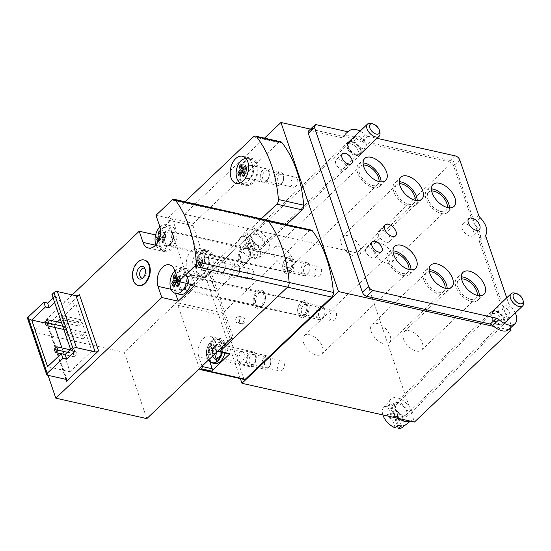 <?xml version="1.0" encoding="UTF-8"?>
<svg xmlns="http://www.w3.org/2000/svg" width="551" height="551" viewBox="0 0 551 551"><rect width="100%" height="100%" fill="white"/><g stroke="black" fill="none" stroke-linecap="round" stroke-linejoin="round"><path stroke-width="0.41" stroke-dasharray="2.75 2.07" d="M246.82 262.71A9.257 5.923 102.7 0 1 238.569 260.141A9.257 5.923 102.7 0 1 242.433 247.289A9.257 5.923 102.7 0 1 250.23 251.373A9.257 5.923 102.7 0 1 247.984 261.36A9.257 5.923 102.7 0 1 246.82 262.71M261.78 306.666A9.257 5.923 102.7 0 1 253.536 304.097A9.257 5.923 102.7 0 1 257.4 291.245A9.257 5.923 102.7 0 1 265.189 295.329A9.257 5.923 102.7 0 1 262.951 305.316A9.257 5.923 102.7 0 1 261.78 306.666M202.003 366.174L198.89 357.034A13.486 8.63 102.7 0 1 200.44 342.398A13.486 8.63 102.7 0 1 209.979 336.151A13.486 8.63 102.7 0 1 215.159 341.586L218.265 350.725M199.462 368.585L177.932 305.344A1.687 1.081 102.7 0 1 178.49 303.022L264.969 220.875A4.215 2.7 102.7 0 1 267.042 220.145A4.215 2.7 -77.3 0 0 264.969 220.875L211.012 272.125L233.576 338.404M286.596 224.532L216.605 291.024A1.687 1.081 102.7 0 1 215.772 291.321A1.687 1.081 102.7 0 1 215.124 290.639L193.022 225.717A1.687 1.081 102.7 0 1 193.58 223.396L278.71 142.523A4.215 2.7 102.7 0 1 280.783 141.793M244.458 379.529A1.687 1.081 102.7 0 1 243.811 378.847L222.17 315.275A1.687 1.081 102.7 0 1 222.721 312.954L309.201 230.807A4.215 2.7 102.7 0 1 311.274 230.077M240.367 378.606L184.399 214.215L264.487 138.136M310.482 129.113L453.473 161.216L510.302 328.148M184.399 214.215L356.91 252.95L453.473 161.216M356.91 252.95L414.469 422.025M508.601 329.746L493.868 326.44M260.1 247.137A8.85 4.918 -133.5 0 1 252.262 241.042A8.85 4.918 -133.5 0 1 251.587 233.617A8.85 4.918 -133.5 0 1 261.243 236.648A8.85 4.918 -133.5 0 1 263.777 246.455A8.85 4.918 -133.5 0 1 260.1 247.137M403.635 416.776A8.85 4.918 -133.5 0 1 395.797 410.688A8.85 4.918 -133.5 0 1 395.122 403.263A8.85 4.918 -133.5 0 1 404.785 406.294A8.85 4.918 -133.5 0 1 407.32 416.095A8.85 4.918 -133.5 0 1 403.635 416.776M363.302 164.997A12.645 7.025 46.5 0 0 360.285 166.188A12.645 7.025 46.5 0 0 359.514 173.228A12.645 7.025 46.5 0 0 368.089 183.635A12.645 7.025 46.5 0 0 377.704 184.523A12.645 7.025 46.5 0 0 379.04 181.568M399.441 183.731A12.645 7.025 46.5 0 0 396.424 184.922A12.645 7.025 46.5 0 0 395.652 191.962A12.645 7.025 46.5 0 0 404.227 202.362A12.645 7.025 46.5 0 0 413.842 203.257A12.645 7.025 46.5 0 0 415.185 200.302M431.667 190.97A12.645 7.025 46.5 0 0 428.65 192.154A12.645 7.025 46.5 0 0 427.879 199.193A12.645 7.025 46.5 0 0 436.454 209.6A12.645 7.025 46.5 0 0 446.069 210.489A12.645 7.025 46.5 0 0 447.412 207.534M393.235 252.916A12.645 7.025 46.5 0 0 390.211 254.107A12.645 7.025 46.5 0 0 389.447 261.146A12.645 7.025 46.5 0 0 398.015 271.553A12.645 7.025 46.5 0 0 407.63 272.442A12.645 7.025 46.5 0 0 408.973 269.487M429.374 271.65A12.645 7.025 46.5 0 0 426.357 272.841A12.645 7.025 46.5 0 0 425.586 279.88A12.645 7.025 46.5 0 0 434.16 290.281A12.645 7.025 46.5 0 0 443.769 291.176A12.645 7.025 46.5 0 0 445.112 288.221M461.6 278.889A12.645 7.025 46.5 0 0 458.584 280.073A12.645 7.025 46.5 0 0 457.812 287.112A12.645 7.025 46.5 0 0 466.387 297.519A12.645 7.025 46.5 0 0 476.002 298.408A12.645 7.025 46.5 0 0 477.338 295.453M356.655 155.41A8.85 4.918 -133.5 0 1 348.817 149.314A8.85 4.918 -133.5 0 1 348.142 141.889A8.85 4.918 -133.5 0 1 357.806 144.92A8.85 4.918 -133.5 0 1 360.333 154.728A8.85 4.918 -133.5 0 1 356.655 155.41M500.198 325.049A8.85 4.918 -133.5 0 1 492.36 318.96A8.85 4.918 -133.5 0 1 491.685 311.535A8.85 4.918 -133.5 0 1 501.348 314.566A8.85 4.918 -133.5 0 1 503.876 324.367A8.85 4.918 -133.5 0 1 500.198 325.049M403.435 338.775A12.645 7.025 46.5 0 0 412.003 349.176A12.645 7.025 46.5 0 0 421.618 350.071A12.645 7.025 46.5 0 0 418.002 336.062A12.645 7.025 46.5 0 0 404.2 331.73A12.645 7.025 46.5 0 0 403.435 338.775M371.209 331.537A12.645 7.025 46.5 0 0 379.777 341.944A12.645 7.025 46.5 0 0 389.392 342.832A12.645 7.025 46.5 0 0 385.776 328.83A12.645 7.025 46.5 0 0 371.973 324.498A12.645 7.025 46.5 0 0 371.209 331.537M303.553 342.736A12.645 7.025 46.5 0 0 312.128 353.143A12.645 7.025 46.5 0 0 321.743 354.031A12.645 7.025 46.5 0 0 318.127 340.029A12.645 7.025 46.5 0 0 304.324 335.697A12.645 7.025 46.5 0 0 303.553 342.736M373.502 250.85A12.645 7.025 46.5 0 0 382.077 261.257A12.645 7.025 46.5 0 0 391.692 262.152A12.645 7.025 46.5 0 0 388.076 248.143A12.645 7.025 46.5 0 0 374.274 243.811A12.645 7.025 46.5 0 0 373.502 250.85M341.276 243.618A12.645 7.025 46.5 0 0 349.851 254.025A12.645 7.025 46.5 0 0 359.466 254.913A12.645 7.025 46.5 0 0 355.85 240.911A12.645 7.025 46.5 0 0 342.047 236.579A12.645 7.025 46.5 0 0 341.276 243.618M273.627 254.817A12.645 7.025 46.5 0 0 282.202 265.224A12.645 7.025 46.5 0 0 291.81 266.112A12.645 7.025 46.5 0 0 288.194 252.11A12.645 7.025 46.5 0 0 274.398 247.778A12.645 7.025 46.5 0 0 273.627 254.817M261.319 218.857L191.328 285.349A1.687 1.081 102.7 0 1 190.494 285.645A1.687 1.081 102.7 0 1 189.847 284.963L167.745 220.042A1.687 1.081 102.7 0 1 168.303 217.721L185.115 201.749M199.207 272.938A13.906 8.906 102.7 0 1 192.361 275.355A13.906 8.906 102.7 0 1 186.72 259.831A13.906 8.906 102.7 0 1 198.456 248.212A13.906 8.906 102.7 0 1 204.607 258.543A13.906 8.906 102.7 0 1 199.207 272.938M252.716 183.125A13.906 8.906 102.7 0 1 245.87 185.535A13.906 8.906 102.7 0 1 240.229 170.018A13.906 8.906 102.7 0 1 251.959 158.392A13.906 8.906 102.7 0 1 258.109 168.723A13.906 8.906 102.7 0 1 252.716 183.125M250.815 177.546A6.956 4.449 102.7 0 1 247.392 178.751A6.956 4.449 102.7 0 1 244.568 170.989A6.956 4.449 102.7 0 1 250.436 165.183A6.956 4.449 102.7 0 1 253.515 170.349A6.956 4.449 102.7 0 1 250.815 177.546M266.608 181.093A6.956 4.449 102.7 0 1 263.185 182.298A6.956 4.449 102.7 0 1 260.368 174.536A6.956 4.449 102.7 0 1 266.236 168.73A6.956 4.449 102.7 0 1 269.308 173.896A6.956 4.449 102.7 0 1 266.608 181.093M266.553 180.921A6.743 4.318 102.7 0 1 260.547 179.047A6.743 4.318 102.7 0 1 263.357 169.687A6.743 4.318 102.7 0 1 269.04 172.663A6.743 4.318 102.7 0 1 267.407 179.936A6.743 4.318 102.7 0 1 266.553 180.921M267.318 179.908A5.145 3.292 102.7 0 1 264.783 180.804A5.145 3.292 102.7 0 1 262.696 175.06A5.145 3.292 102.7 0 1 267.035 170.762A5.145 3.292 102.7 0 1 269.212 173.606A5.145 3.292 102.7 0 1 267.965 179.158A5.145 3.292 102.7 0 1 267.318 179.908M295.818 186.307A5.145 3.292 102.7 0 1 293.284 187.202A5.145 3.292 102.7 0 1 291.011 183.38A5.145 3.292 102.7 0 1 293.008 178.049A5.145 3.292 102.7 0 1 295.536 177.16A5.145 3.292 102.7 0 1 297.815 180.983A5.145 3.292 102.7 0 1 295.818 186.307M208.684 275.066A13.906 8.906 102.7 0 1 201.838 277.484A13.906 8.906 102.7 0 1 196.197 261.959A13.906 8.906 102.7 0 1 207.934 250.34A13.906 8.906 102.7 0 1 214.084 260.671A13.906 8.906 102.7 0 1 208.684 275.066M206.783 269.487A6.956 4.449 102.7 0 1 203.367 270.693A6.956 4.449 102.7 0 1 200.543 262.937A6.956 4.449 102.7 0 1 206.411 257.124A6.956 4.449 102.7 0 1 209.483 262.29A6.956 4.449 102.7 0 1 206.783 269.487M222.583 273.034A6.956 4.449 102.7 0 1 219.16 274.24A6.956 4.449 102.7 0 1 216.343 266.484A6.956 4.449 102.7 0 1 222.211 260.671A6.956 4.449 102.7 0 1 225.283 265.837A6.956 4.449 102.7 0 1 222.583 273.034M222.528 272.869A6.743 4.318 102.7 0 1 216.515 270.996A6.743 4.318 102.7 0 1 219.332 261.629A6.743 4.318 102.7 0 1 225.015 264.604A6.743 4.318 102.7 0 1 223.375 271.884A6.743 4.318 102.7 0 1 222.528 272.869M223.286 271.857A5.145 3.292 102.7 0 1 220.758 272.745A5.145 3.292 102.7 0 1 218.671 267.008A5.145 3.292 102.7 0 1 223.01 262.703A5.145 3.292 102.7 0 1 225.187 265.548A5.145 3.292 102.7 0 1 223.94 271.106A5.145 3.292 102.7 0 1 223.286 271.857M251.793 278.255A5.145 3.292 102.7 0 1 249.259 279.143A5.145 3.292 102.7 0 1 246.979 275.321A5.145 3.292 102.7 0 1 248.976 269.997A5.145 3.292 102.7 0 1 251.511 269.102A5.145 3.292 102.7 0 1 253.791 272.924A5.145 3.292 102.7 0 1 251.793 278.255M209.931 362.028L209.001 359.307A13.486 8.63 102.7 0 1 210.551 344.664A13.486 8.63 102.7 0 1 220.09 338.417A13.486 8.63 102.7 0 1 225.269 343.852L228.493 353.322L218.382 351.056M229.14 354.004A1.687 1.081 102.7 0 1 228.493 353.322M219.208 357.668A7.59 4.856 102.7 0 1 215.475 358.983A7.59 4.856 102.7 0 1 212.397 350.519A7.59 4.856 102.7 0 1 218.795 344.175A7.59 4.856 102.7 0 1 222.149 349.809A7.59 4.856 102.7 0 1 219.208 357.668M253.329 365.327A7.59 4.856 102.7 0 1 249.596 366.642A7.59 4.856 102.7 0 1 246.517 358.178A7.59 4.856 102.7 0 1 252.923 351.841A7.59 4.856 102.7 0 1 256.277 357.475A7.59 4.856 102.7 0 1 253.329 365.327M253.102 364.652A6.743 4.318 102.7 0 1 247.089 362.778A6.743 4.318 102.7 0 1 249.906 353.411A6.743 4.318 102.7 0 1 255.581 356.387A6.743 4.318 102.7 0 1 253.949 363.667A6.743 4.318 102.7 0 1 253.102 364.652M262.586 305.598A7.569 4.842 102.7 0 1 258.901 306.921A7.569 4.842 102.7 0 1 255.795 298.47A7.569 4.842 102.7 0 1 262.221 292.154A7.569 4.842 102.7 0 1 265.375 296.328A7.569 4.842 102.7 0 1 263.543 304.496A7.569 4.842 102.7 0 1 262.586 305.598M304.131 314.483A6.97 4.463 102.7 0 1 300.736 315.702A6.97 4.463 102.7 0 1 297.754 311.838A6.97 4.463 102.7 0 1 299.441 304.317A6.97 4.463 102.7 0 1 303.794 302.1A6.97 4.463 102.7 0 1 306.838 307.3A6.97 4.463 102.7 0 1 304.131 314.483M305.853 316.122A8.658 5.544 102.7 0 1 297.933 312.837A8.658 5.544 102.7 0 1 300.033 303.491A8.658 5.544 102.7 0 1 308.415 303.477A8.658 5.544 102.7 0 1 305.853 316.122M305.33 314.587A6.743 4.318 102.7 0 1 299.324 312.713A6.743 4.318 102.7 0 1 302.141 303.346A6.743 4.318 102.7 0 1 307.816 306.322A6.743 4.318 102.7 0 1 306.184 313.602A6.743 4.318 102.7 0 1 305.33 314.587M247.619 261.642A7.569 4.842 102.7 0 1 243.941 262.965A7.569 4.842 102.7 0 1 240.828 254.507A7.569 4.842 102.7 0 1 247.254 248.191A7.569 4.842 102.7 0 1 250.409 252.372A7.569 4.842 102.7 0 1 248.577 260.533A7.569 4.842 102.7 0 1 247.619 261.642M289.165 270.527A6.97 4.463 102.7 0 1 285.769 271.746A6.97 4.463 102.7 0 1 282.787 267.882A6.97 4.463 102.7 0 1 284.474 260.354A6.97 4.463 102.7 0 1 288.827 258.137A6.97 4.463 102.7 0 1 291.872 263.337A6.97 4.463 102.7 0 1 289.165 270.527M290.887 272.16A8.658 5.544 102.7 0 1 282.966 268.874A8.658 5.544 102.7 0 1 285.067 259.535A8.658 5.544 102.7 0 1 293.449 259.521A8.658 5.544 102.7 0 1 290.887 272.16M290.363 270.624A6.743 4.318 102.7 0 1 284.357 268.75A6.743 4.318 102.7 0 1 287.174 259.39A6.743 4.318 102.7 0 1 292.85 262.366A6.743 4.318 102.7 0 1 291.217 269.646A6.743 4.318 102.7 0 1 290.363 270.624M306.094 313.574A5.145 3.292 102.7 0 1 303.56 314.463A5.145 3.292 102.7 0 1 301.473 308.725A5.145 3.292 102.7 0 1 305.812 304.421A5.145 3.292 102.7 0 1 307.988 307.272A5.145 3.292 102.7 0 1 306.742 312.823A5.145 3.292 102.7 0 1 306.094 313.574M334.595 319.973A5.145 3.292 102.7 0 1 332.06 320.868A5.145 3.292 102.7 0 1 329.787 317.045A5.145 3.292 102.7 0 1 331.785 311.714A5.145 3.292 102.7 0 1 334.312 310.819A5.145 3.292 102.7 0 1 336.592 314.642A5.145 3.292 102.7 0 1 334.595 319.973M291.128 269.611A5.145 3.292 102.7 0 1 288.593 270.507A5.145 3.292 102.7 0 1 286.506 264.762A5.145 3.292 102.7 0 1 290.845 260.465A5.145 3.292 102.7 0 1 293.022 263.309A5.145 3.292 102.7 0 1 291.775 268.86A5.145 3.292 102.7 0 1 291.128 269.611M319.628 276.01A5.145 3.292 102.7 0 1 317.094 276.905A5.145 3.292 102.7 0 1 314.821 273.082A5.145 3.292 102.7 0 1 316.818 267.758A5.145 3.292 102.7 0 1 319.353 266.863A5.145 3.292 102.7 0 1 321.626 270.686A5.145 3.292 102.7 0 1 319.628 276.01M253.859 363.639A5.145 3.292 102.7 0 1 251.325 364.528A5.145 3.292 102.7 0 1 249.238 358.791A5.145 3.292 102.7 0 1 253.584 354.486A5.145 3.292 102.7 0 1 255.754 357.33A5.145 3.292 102.7 0 1 254.507 362.889A5.145 3.292 102.7 0 1 253.859 363.639M282.36 370.038A5.145 3.292 102.7 0 1 279.832 370.933A5.145 3.292 102.7 0 1 277.552 367.111A5.145 3.292 102.7 0 1 279.55 361.78A5.145 3.292 102.7 0 1 282.084 360.884A5.145 3.292 102.7 0 1 284.357 364.707A5.145 3.292 102.7 0 1 282.36 370.038M216.88 361.353L209.483 351.752L207.823 355.113L207.107 353.019L208.767 349.658L214.601 350.966L212.913 349.444L210.386 342.013A12.184 7.797 -77.3 0 1 211.157 341.207A12.184 7.797 -77.3 0 1 211.963 340.518L211.894 340.566C210.489 342.502 209.972 345.029 210.344 348.163L215.042 345.484L216.887 351.566L211.054 350.257L215.758 347.578M212.913 349.444L214.491 347.95L211.894 340.566A12.094 7.742 102.7 0 1 220.042 341.055A12.094 7.742 102.7 0 1 221.998 352.399M218.575 359.955L216.047 352.523L214.47 354.017L215.317 353.067L214.601 350.966L216.178 349.472L210.344 348.163M215.31 356.49L214.47 354.017M216.047 352.523L216.887 351.566L215.042 345.484M211.054 350.257L218.458 359.858M216.178 349.472L214.491 347.95M208.767 349.658C208.395 346.531 208.912 343.996 210.317 342.068L210.386 342.013M214.456 363.508A12.225 7.824 102.7 0 1 209.056 354.424A12.225 7.824 102.7 0 1 213.795 341.772A12.225 7.824 102.7 0 1 219.815 339.65A12.225 7.824 102.7 0 1 224.829 353.033M239.258 352.488A5.482 3.506 102.7 0 1 240.863 351.552A5.482 3.506 102.7 0 1 241.958 351.538A5.482 3.506 102.7 0 1 244.176 357.647A5.482 3.506 102.7 0 1 239.554 362.227A5.482 3.506 102.7 0 1 238.576 361.745A5.482 3.506 102.7 0 1 239.258 352.488M241.517 352.055A6.743 4.318 102.7 0 1 243.487 350.911A6.743 4.318 102.7 0 1 244.837 350.884A6.743 4.318 102.7 0 1 247.571 358.412A6.743 4.318 102.7 0 1 241.882 364.046A6.743 4.318 102.7 0 1 240.677 363.453A6.743 4.318 102.7 0 1 241.517 352.055M264.487 357.213A6.743 4.318 102.7 0 1 267.807 356.042A6.743 4.318 102.7 0 1 270.658 359.775A6.743 4.318 102.7 0 1 269.026 367.049A6.743 4.318 102.7 0 1 264.852 369.204A6.743 4.318 102.7 0 1 261.87 364.197A6.743 4.318 102.7 0 1 264.487 357.213M266.34 358.97A4.938 3.161 102.7 0 1 270.851 360.843A4.938 3.161 102.7 0 1 269.659 366.167A4.938 3.161 102.7 0 1 264.879 366.174A4.938 3.161 102.7 0 1 266.34 358.97M209.483 351.752L215.317 353.067L216.887 351.566M207.823 355.113L215.317 353.067M207.107 353.019L214.601 350.966M202.396 259.707A18.238 1.942 -104.9 0 0 201.68 257.613A21.034 11.165 -18.8 0 0 197.795 260.423A21.034 11.681 -133.5 0 1 197.12 256.415A18.238 15.152 -137.4 0 0 195.543 257.909A21.034 11.681 -133.5 0 0 196.218 261.925A21.034 11.165 -18.8 0 0 193.828 265.072A18.238 15.456 -17.2 0 0 194.537 267.166A21.034 11.165 -18.8 0 1 196.934 264.019A21.034 11.681 -133.5 0 0 199.104 268.365A18.238 2.245 -48.3 0 0 200.674 266.863A21.034 11.681 -133.5 0 1 198.512 262.524A21.034 11.165 -18.8 0 1 202.396 259.707L202.747 263.474L198.512 262.524M197.01 252.771A12.645 8.093 102.7 0 1 203.236 250.581A12.645 8.093 102.7 0 1 208.615 257.813A12.645 8.093 102.7 0 1 206.046 270.417A12.645 8.093 102.7 0 1 197.692 275.252A12.645 8.093 102.7 0 1 192.106 265.864A12.645 8.093 102.7 0 1 197.01 252.771M194.537 267.166L201.17 264.969L202.747 263.474L202.031 261.374L197.795 260.423M199.104 268.365L201.17 264.969L200.454 262.875L202.031 261.374L201.68 257.613M201.432 253.763A12.645 8.093 102.7 0 1 207.658 251.573A12.645 8.093 102.7 0 1 212.782 265.685A12.645 8.093 102.7 0 1 202.121 276.251A12.645 8.093 102.7 0 1 196.528 266.856A12.645 8.093 102.7 0 1 201.432 253.763M203.043 258.502A6.743 4.318 102.7 0 1 206.363 257.331A6.743 4.318 102.7 0 1 209.098 264.859A6.743 4.318 102.7 0 1 203.409 270.493A6.743 4.318 102.7 0 1 200.426 265.479A6.743 4.318 102.7 0 1 203.043 258.502M233.287 265.293A6.743 4.318 102.7 0 1 236.606 264.122A6.743 4.318 102.7 0 1 239.451 267.848A6.743 4.318 102.7 0 1 237.818 275.128A6.743 4.318 102.7 0 1 233.652 277.277A6.743 4.318 102.7 0 1 230.669 272.27A6.743 4.318 102.7 0 1 233.287 265.293M235.132 267.042A4.938 3.161 102.7 0 1 239.651 268.916A4.938 3.161 102.7 0 1 238.452 274.246A4.938 3.161 102.7 0 1 233.672 274.253A4.938 3.161 102.7 0 1 235.132 267.042M193.828 265.072L200.454 262.875L196.218 261.925M201.17 264.969L196.934 264.019M202.031 261.374L197.12 256.415M200.454 262.875L195.543 257.909M200.674 266.863L202.747 263.474M245.994 158.509A12.645 8.093 102.7 0 1 247.261 158.633A12.645 8.093 102.7 0 1 252.647 165.865A12.645 8.093 102.7 0 1 250.071 178.476A12.645 8.093 102.7 0 1 241.724 183.311A12.645 8.093 102.7 0 1 240.525 182.884M238.569 175.225L245.195 173.028L246.772 171.526L246.421 167.759M244.706 174.922L246.772 171.526L242.536 170.576M246.772 171.526L246.056 169.433L244.451 169.067M244.375 174.371L245.195 173.028L244.486 170.927L246.056 169.433L245.932 168.069M245.464 161.822A12.645 8.093 102.7 0 1 251.683 159.632A12.645 8.093 102.7 0 1 256.814 173.737A12.645 8.093 102.7 0 1 246.145 184.303A12.645 8.093 102.7 0 1 240.553 174.915A12.645 8.093 102.7 0 1 245.464 161.822M247.075 166.554A6.743 4.318 102.7 0 1 250.388 165.383A6.743 4.318 102.7 0 1 253.129 172.911A6.743 4.318 102.7 0 1 247.44 178.545A6.743 4.318 102.7 0 1 244.458 173.537A6.743 4.318 102.7 0 1 247.075 166.554M277.311 173.345A6.743 4.318 102.7 0 1 280.631 172.174A6.743 4.318 102.7 0 1 283.483 175.907A6.743 4.318 102.7 0 1 281.843 183.18A6.743 4.318 102.7 0 1 277.676 185.336A6.743 4.318 102.7 0 1 274.694 180.329A6.743 4.318 102.7 0 1 277.311 173.345M279.164 175.101A4.938 3.161 102.7 0 1 283.675 176.974A4.938 3.161 102.7 0 1 282.477 182.298A4.938 3.161 102.7 0 1 277.704 182.305A4.938 3.161 102.7 0 1 279.164 175.101M242.901 171.451L244.486 170.927L242.619 170.507M245.195 173.028L243.446 172.635M246.056 169.433L241.145 164.474M244.486 170.927L243.418 169.853M242.13 168.551L241.731 168.151M382.849 414.924A13.575 7.542 46.5 0 1 383.441 407.885A13.575 7.542 46.5 0 1 387.849 406.294L390.935 415.358L387.456 414.579L388.613 417.961L392.085 418.739L395.136 415.84L390.776 403.036A14.016 7.783 -133.5 0 1 392.312 403.263A14.016 7.783 -133.5 0 1 393.937 403.745L391.01 407.003L394.096 416.067L397.567 416.845L398.717 420.227L395.246 419.449L397.464 425.971M395.17 427.803L392.085 418.739M402.099 427.528A13.575 7.542 46.5 0 0 402.099 417.045A13.575 7.542 46.5 0 0 391.01 407.003M398.345 425.269L395.136 415.84L388.613 417.961M401.5 425.978L398.297 416.549L395.246 419.449M410.371 421.102A14.753 8.196 46.5 0 0 411.018 420.688A14.753 8.196 46.5 0 0 410.474 408.346A14.753 8.196 46.5 0 0 397.188 397.843A14.753 8.196 46.5 0 0 390.728 399.33A14.753 8.196 46.5 0 0 398.979 418.546M387.849 406.294L390.776 403.036M399.275 403.966A7.122 3.953 46.5 0 0 396.314 404.517A7.122 3.953 46.5 0 0 398.352 412.403A7.122 3.953 46.5 0 0 406.128 414.841A7.122 3.953 46.5 0 0 405.584 408.87A7.122 3.953 46.5 0 0 399.275 403.966M494.474 313.533A7.122 3.953 46.5 0 0 491.513 314.084A7.122 3.953 46.5 0 0 490.783 315.53A7.122 3.953 46.5 0 0 493.551 321.97A7.122 3.953 46.5 0 0 499.84 325.062A7.122 3.953 46.5 0 0 501.32 324.408A7.122 3.953 46.5 0 0 500.776 318.437A7.122 3.953 46.5 0 0 494.474 313.533M495.48 311.184A8.43 4.683 46.5 0 0 491.974 311.838A8.43 4.683 46.5 0 0 491.113 313.553A8.43 4.683 46.5 0 0 494.385 321.171A8.43 4.683 46.5 0 0 501.83 324.835A8.43 4.683 46.5 0 0 503.586 324.064A8.43 4.683 46.5 0 0 502.946 316.99A8.43 4.683 46.5 0 0 495.48 311.184M523.45 302.217A8.43 4.683 46.5 0 0 514.806 293.118M390.935 415.358L393.986 412.458L387.456 414.579M398.717 420.227L398.297 416.549L397.14 413.167L394.096 416.067M397.567 416.845L397.14 413.167L393.937 403.745M254.789 258.874L257.964 256.332A14.016 7.783 -133.5 0 1 254.803 255.623L251.628 258.164A13.575 7.542 46.5 0 1 240.904 248.77A13.575 7.542 46.5 0 1 239.899 238.239A13.575 7.542 46.5 0 1 244.307 236.648L247.392 245.718L243.921 244.933L245.071 248.315L248.542 249.1L251.593 246.201L247.234 233.397A14.016 7.783 -133.5 0 1 248.77 233.624A14.016 7.783 -133.5 0 1 250.395 234.106L247.468 237.357L250.553 246.428L254.025 247.206L255.175 250.588L251.704 249.81L254.789 258.874A13.575 7.542 46.5 0 0 258.564 257.889A13.575 7.542 46.5 0 0 258.557 247.406A13.575 7.542 46.5 0 0 247.468 237.357M251.628 258.164L248.542 249.1M254.803 255.623L251.593 246.201L245.071 248.315M257.964 256.332L254.755 246.91L251.704 249.81M253.653 228.204A14.753 8.196 46.5 0 0 247.192 229.691A14.753 8.196 46.5 0 0 251.738 245.677A14.753 8.196 46.5 0 0 267.476 251.042A14.753 8.196 46.5 0 0 266.932 238.707A14.753 8.196 46.5 0 0 253.653 228.204M244.307 236.648L247.234 233.397M255.733 234.32A7.122 3.953 46.5 0 0 252.771 234.871A7.122 3.953 46.5 0 0 254.81 242.764A7.122 3.953 46.5 0 0 262.586 245.202A7.122 3.953 46.5 0 0 262.042 239.224A7.122 3.953 46.5 0 0 255.733 234.32M350.932 143.887A7.122 3.953 46.5 0 0 347.97 144.438A7.122 3.953 46.5 0 0 347.24 145.891A7.122 3.953 46.5 0 0 350.009 152.331A7.122 3.953 46.5 0 0 356.297 155.416A7.122 3.953 46.5 0 0 357.785 154.769A7.122 3.953 46.5 0 0 357.241 148.791A7.122 3.953 46.5 0 0 350.932 143.887M351.937 141.545A8.43 4.683 46.5 0 0 348.432 142.199A8.43 4.683 46.5 0 0 347.571 143.914A8.43 4.683 46.5 0 0 350.842 151.532A8.43 4.683 46.5 0 0 358.288 155.189A8.43 4.683 46.5 0 0 360.044 154.418A8.43 4.683 46.5 0 0 359.404 147.344A8.43 4.683 46.5 0 0 351.937 141.545M379.908 132.577A8.43 4.683 46.5 0 0 371.271 123.479M247.392 245.718L250.443 242.819L243.921 244.933M255.175 250.588L254.755 246.91L253.605 243.528L250.553 246.428M254.025 247.206L253.605 243.528L250.395 234.106M348.824 131.4L342.832 137.096A4.215 2.342 -133.5 0 1 342.736 137.199A4.215 2.342 -133.5 0 1 340.986 137.523L310.289 130.635A4.215 2.342 -133.5 0 0 308.539 130.959M515.275 312.961A16.013 8.899 -133.5 0 0 510.095 305.585L503.889 311.473A16.013 8.899 -133.5 0 1 508.814 329.56M510.095 305.585A4.215 2.342 -133.5 0 1 508.539 303.167L502.34 309.056A4.215 2.342 -133.5 0 0 503.889 311.473M485.92 236.723L479.721 242.612L502.34 309.056M506.72 297.829L508.539 303.167M479.721 242.612A4.215 2.342 -133.5 0 1 479.749 240.553A16.013 8.899 -133.5 0 0 473.963 223.554A4.215 2.342 -133.5 0 1 472.414 221.137L453.618 165.934A4.215 2.342 -133.5 0 0 449.306 161.842L361.738 142.186A4.215 2.342 -133.5 0 1 359.266 140.78A16.013 8.899 -133.5 0 0 343.211 136.696A16.013 8.899 -133.5 0 0 342.832 137.096M360.12 131.097A16.013 8.899 -133.5 0 1 365.465 134.892A4.215 2.342 -133.5 0 0 367.944 136.297L376.987 138.329M342.681 170.073A6.743 3.747 -133.5 0 1 336.709 165.431A6.743 3.747 -133.5 0 1 336.193 159.769A6.743 3.747 -133.5 0 1 343.555 162.084A6.743 3.747 -133.5 0 1 345.484 169.55A6.743 3.747 -133.5 0 1 342.681 170.073M449.464 207.858A15.173 8.43 -133.5 0 1 447.811 212.321A15.173 8.43 -133.5 0 1 441.503 213.499A15.173 8.43 -133.5 0 1 428.065 203.05A15.173 8.43 -133.5 0 1 426.908 190.322A15.173 8.43 -133.5 0 1 431.454 188.897M386.244 242.316A7.59 4.215 -133.5 0 1 379.522 237.088A7.59 4.215 -133.5 0 1 378.943 230.724A7.59 4.215 -133.5 0 1 387.222 233.321A7.59 4.215 -133.5 0 1 389.399 241.724A7.59 4.215 -133.5 0 1 386.244 242.316M372.614 257.992A6.743 3.747 -133.5 0 1 366.642 253.35A6.743 3.747 -133.5 0 1 366.126 247.688A6.743 3.747 -133.5 0 1 373.488 250.002A6.743 3.747 -133.5 0 1 375.417 257.469A6.743 3.747 -133.5 0 1 372.614 257.992M479.398 295.777A15.173 8.43 -133.5 0 1 477.738 300.24A15.173 8.43 -133.5 0 1 471.436 301.418A15.173 8.43 -133.5 0 1 457.998 290.969A15.173 8.43 -133.5 0 1 456.841 278.241A15.173 8.43 -133.5 0 1 461.387 276.816M506.052 318.147A7.59 4.215 -133.5 0 1 499.337 312.927A7.59 4.215 -133.5 0 1 498.758 306.556A7.59 4.215 -133.5 0 1 507.037 309.159A7.59 4.215 -133.5 0 1 509.207 317.562A7.59 4.215 -133.5 0 1 506.052 318.147M499.853 324.036A7.59 4.215 -133.5 0 1 493.131 318.815A7.59 4.215 -133.5 0 1 492.553 312.451A7.59 4.215 -133.5 0 1 500.838 315.048A7.59 4.215 -133.5 0 1 503.008 323.451A7.59 4.215 -133.5 0 1 499.853 324.036M447.171 288.545A15.173 8.43 -133.5 0 1 445.511 293.008A15.173 8.43 -133.5 0 1 439.209 294.179A15.173 8.43 -133.5 0 1 425.771 283.737A15.173 8.43 -133.5 0 1 424.614 271.002A15.173 8.43 -133.5 0 1 429.16 269.584M411.025 269.811A15.173 8.43 -133.5 0 1 409.372 274.274A15.173 8.43 -133.5 0 1 403.063 275.445A15.173 8.43 -133.5 0 1 389.626 265.003A15.173 8.43 -133.5 0 1 388.469 252.275A15.173 8.43 -133.5 0 1 393.015 250.85M469.92 236.117A7.59 4.215 -133.5 0 1 463.205 230.897A7.59 4.215 -133.5 0 1 462.626 224.532A7.59 4.215 -133.5 0 1 470.905 227.129A7.59 4.215 -133.5 0 1 473.075 235.532A7.59 4.215 -133.5 0 1 469.92 236.117M417.238 200.619A15.173 8.43 -133.5 0 1 415.585 205.089A15.173 8.43 -133.5 0 1 409.276 206.26A15.173 8.43 -133.5 0 1 395.838 195.819A15.173 8.43 -133.5 0 1 394.681 183.084A15.173 8.43 -133.5 0 1 399.227 181.665M381.099 181.892A15.173 8.43 -133.5 0 1 379.439 186.355A15.173 8.43 -133.5 0 1 373.137 187.526A15.173 8.43 -133.5 0 1 359.7 177.085A15.173 8.43 -133.5 0 1 358.543 164.356A15.173 8.43 -133.5 0 1 363.088 162.931M362.51 148.501A7.59 4.215 -133.5 0 1 355.794 143.281A7.59 4.215 -133.5 0 1 355.216 136.917A7.59 4.215 -133.5 0 1 363.495 139.513A7.59 4.215 -133.5 0 1 365.664 147.916A7.59 4.215 -133.5 0 1 362.51 148.501M356.311 154.397A7.59 4.215 -133.5 0 1 349.596 149.169A7.59 4.215 -133.5 0 1 349.017 142.805A7.59 4.215 -133.5 0 1 357.296 145.402A7.59 4.215 -133.5 0 1 359.466 153.805A7.59 4.215 -133.5 0 1 356.311 154.397M83.015 338.775L86.569 335.394L66.664 330.931L67.532 335.297L83.015 338.775L82.092 336.069L85.646 332.694L82.195 322.549L62.291 318.079L63.158 322.452L78.635 325.923L77.719 323.223L81.272 319.842L75.976 304.29L60.321 319.16M63.158 322.452L62.235 319.745L77.719 323.223M62.291 318.079L61.368 315.372L62.235 319.745M78.635 325.923L82.195 322.549M57.4 321.936L54.122 325.049L54.962 327.494M61.919 347.936L70.011 371.711L91.865 350.953L86.569 335.394M65.156 329.787L67.697 327.37L66.547 323.988L64.006 326.406L65.156 329.787L63.84 329.491M74.364 356.834L76.906 354.424L75.756 351.042L73.214 353.453L74.364 356.834L61.078 353.852M54.694 302.616L57.338 300.102L55.727 295.37L53.082 297.884M72.209 294.888L33.253 331.895L124.251 352.33L209.118 271.705L211.012 272.125M155.988 215.303L172.415 218.995L155.609 234.919M146.814 418.602L124.251 352.33M33.253 331.895L48.04 375.327M238.831 322.225A3.375 2.156 -77.3 0 0 240.14 318.733A3.375 2.156 -77.3 0 0 238.652 316.233A3.375 2.156 -77.3 0 0 236.992 316.818A3.375 2.156 -77.3 0 0 235.683 320.31A3.375 2.156 -77.3 0 0 237.171 322.81A3.375 2.156 -77.3 0 0 238.831 322.225M248.866 250.939A7.59 4.856 -77.3 0 0 245.953 247.881A7.59 4.856 -77.3 0 0 239.554 254.218A7.59 4.856 -77.3 0 0 242.626 262.689A7.59 4.856 -77.3 0 0 247.991 259.17A7.59 4.856 -77.3 0 0 248.866 250.939M263.833 294.902A7.59 4.856 -77.3 0 0 260.919 291.844A7.59 4.856 -77.3 0 0 254.514 298.181A7.59 4.856 -77.3 0 0 257.592 306.645A7.59 4.856 -77.3 0 0 262.958 303.133A7.59 4.856 -77.3 0 0 263.833 294.902M144.465 260.072A13.066 8.361 -77.3 0 0 138.032 262.338A13.066 8.361 -77.3 0 0 132.963 275.865A13.066 8.361 -77.3 0 0 138.742 285.57M65.879 379.336L47.434 325.138L79.447 294.723M194.978 285.273L191.183 274.109A13.906 8.906 -77.3 0 0 185.839 268.509A13.906 8.906 -77.3 0 0 176.003 274.949A13.906 8.906 -77.3 0 0 174.412 290.046L175.555 293.414M184.867 288.166A7.59 4.856 -77.3 0 0 187.368 277.732A7.59 4.856 -77.3 0 0 184.454 274.673A7.59 4.856 -77.3 0 0 178.056 281.01A7.59 4.856 -77.3 0 0 181.134 289.482A7.59 4.856 -77.3 0 0 184.867 288.166M169.901 244.203A7.59 4.856 -77.3 0 0 172.401 233.776A7.59 4.856 -77.3 0 0 169.494 230.717A7.59 4.856 -77.3 0 0 163.089 237.054A7.59 4.856 -77.3 0 0 166.168 245.519A7.59 4.856 -77.3 0 0 169.901 244.203M155.644 234.926L159.446 246.083A13.906 8.906 -77.3 0 0 164.783 251.69A13.906 8.906 -77.3 0 0 174.619 245.243A13.906 8.906 -77.3 0 0 176.217 230.153L172.415 218.995M231.682 337.977L209.118 271.705M47.434 325.138A2.528 1.343 161.2 0 0 47.93 323.898A2.528 1.343 161.2 0 0 47.062 323.265L28.418 319.084A2.528 1.343 161.2 0 1 27.55 318.45M74.833 351.504L73.221 346.765L70.576 349.279M51.932 294.516L55.727 295.37M75.976 304.29L57.338 300.102M81.272 319.842L61.368 315.372M85.646 332.694L65.741 328.224L66.609 332.597L82.092 336.069M66.664 330.931L65.741 328.224M91.865 350.953L73.221 346.765M54.122 325.049L45.361 323.079M70.011 371.711L47.579 366.677M45.044 322.149L64.006 326.406M62.738 326.261L67.697 327.37M61.588 322.879L66.547 323.988M54.253 349.196L73.214 353.453M67.408 352.289L76.906 354.424M70.067 349.768L75.756 351.042M67.532 335.297L66.609 332.597M144.858 268.537A5.055 3.237 102.7 0 1 145.485 269.15A5.055 3.237 102.7 0 1 146.153 273.847A5.055 3.237 102.7 0 1 143.542 277.8A5.055 3.237 102.7 0 1 142.709 278.09M174.922 270.934A12.645 8.093 102.7 0 1 176.485 269.714A12.645 8.093 102.7 0 1 181.141 268.743A12.645 8.093 102.7 0 1 186.169 283.29M177.849 279.529A21.034 11.165 161.2 0 1 180.301 277.876A18.238 1.942 -104.9 0 0 179.585 275.775A21.034 11.165 161.2 0 0 177.14 277.435M178.586 285.032L180.652 281.637L179.943 279.543L175.025 274.584M179.585 275.775L179.943 279.543L177.684 279.033M179.943 279.543L178.366 281.038L176.499 280.617M180.301 277.876L180.652 281.637L179.075 283.138L178.366 281.038L177.298 279.963M176.01 278.661L175.611 278.262M180.025 294.413A12.645 8.093 102.7 0 1 175.17 289.316A12.645 8.093 102.7 0 1 176.623 275.596A12.645 8.093 102.7 0 1 185.563 269.742A12.645 8.093 102.7 0 1 190.591 284.282M316.391 316.846A6.743 4.318 102.7 0 1 317.169 309.531A6.743 4.318 102.7 0 1 321.936 306.404A6.743 4.318 102.7 0 1 324.787 310.137A6.743 4.318 102.7 0 1 323.148 317.41A6.743 4.318 102.7 0 1 318.981 319.566A6.743 4.318 102.7 0 1 316.391 316.846M318.836 316.116A4.938 3.161 102.7 0 1 320.737 309.097A4.938 3.161 102.7 0 1 324.98 311.205A4.938 3.161 102.7 0 1 323.781 316.529A4.938 3.161 102.7 0 1 318.836 316.116M178.255 284.481L179.075 283.138L177.332 282.746M180.652 281.637L176.416 280.686M178.366 281.038L176.781 281.561M179.075 283.138L172.449 285.335M159.948 226.984A12.645 8.093 102.7 0 1 161.519 225.752A12.645 8.093 102.7 0 1 166.175 224.787A12.645 8.093 102.7 0 1 171.306 238.9A12.645 8.093 102.7 0 1 160.637 249.465A12.645 8.093 102.7 0 1 155.947 244.816M163.619 241.069L165.686 237.681L164.115 239.175L159.88 238.225A21.034 11.681 -133.5 0 0 162.042 242.571A18.238 2.245 -48.3 0 0 163.619 241.069A21.034 11.681 -133.5 0 1 161.45 236.73A21.034 11.165 161.2 0 1 165.334 233.913A18.238 1.942 -104.9 0 0 164.625 231.819A21.034 11.165 161.2 0 0 160.74 234.63A21.034 11.681 -133.5 0 1 160.506 233.755M159.88 238.225A21.034 11.165 161.2 0 0 159.425 238.721M165.334 233.913L165.686 237.681L164.976 235.58L160.059 230.621M164.625 231.819L164.976 235.58L160.74 234.63M164.976 235.58L163.399 237.082L160.093 236.338M162.042 242.571L164.115 239.175L163.399 237.082L160.472 234.12M160.203 245.36A12.645 8.093 102.7 0 1 161.657 231.64A12.645 8.093 102.7 0 1 170.596 225.779A12.645 8.093 102.7 0 1 175.728 239.892A12.645 8.093 102.7 0 1 165.059 250.457A12.645 8.093 102.7 0 1 160.203 245.36M301.425 272.89A6.743 4.318 102.7 0 1 302.203 265.568A6.743 4.318 102.7 0 1 306.969 262.448A6.743 4.318 102.7 0 1 309.82 266.174A6.743 4.318 102.7 0 1 308.188 273.454A6.743 4.318 102.7 0 1 304.014 275.603A6.743 4.318 102.7 0 1 301.425 272.89M303.876 272.16A4.938 3.161 102.7 0 1 305.771 265.134A4.938 3.161 102.7 0 1 310.013 267.242A4.938 3.161 102.7 0 1 308.822 272.573A4.938 3.161 102.7 0 1 303.876 272.16M165.686 237.681L161.45 236.73M163.399 237.082L159.542 238.356M164.115 239.175L157.483 241.372M178.49 303.022L222.721 312.954M172.077 200.02L309.201 230.807M199.572 368.915L243.811 378.847M177.932 305.344L222.17 315.275M168.303 217.721L193.58 223.396M253.432 136.848L278.71 142.523M191.328 285.349L216.605 291.024M189.847 284.963L215.124 290.639M167.745 220.042L193.022 225.717M209.001 359.307L198.89 357.034M225.269 343.852L215.159 341.586M208.25 360.237A12.094 7.742 102.7 0 1 206.515 355.326L206.515 355.326A12.094 7.742 102.7 0 1 209.132 343.652L209.132 343.652A12.094 7.742 102.7 0 1 210.317 342.068L209.132 343.652C205.44 350.705 206.494 351.896 206.515 355.326L208.244 360.251M209.311 361.47A12.225 7.824 102.7 0 1 211.274 341.207A12.225 7.824 102.7 0 1 217.294 339.085A12.225 7.824 102.7 0 1 222.308 352.468M215.179 345.828A7.163 4.587 102.7 0 1 221.853 350.897A7.163 4.587 102.7 0 1 214.373 358.005A7.163 4.587 102.7 0 1 215.179 345.828M216.901 347.467A5.482 3.506 102.7 0 1 219.601 346.517A5.482 3.506 102.7 0 1 221.819 352.633A5.482 3.506 102.7 0 1 217.197 357.206A5.482 3.506 102.7 0 1 214.773 353.143A5.482 3.506 102.7 0 1 216.901 347.467M347.185 131.634L340.986 137.523M316.488 124.74L310.289 130.635M485.948 234.664L479.749 240.553M480.162 217.666L473.963 223.554M478.612 215.248L472.414 221.137M459.816 160.045L453.618 165.934M455.505 155.954L449.306 161.842M367.944 136.297L361.738 142.186M365.465 134.892L359.266 140.78M171.134 289.309L174.412 290.046M174.75 270.424L191.183 274.109M155.575 245.216L159.446 246.083M159.783 226.461L176.217 230.153M66.168 379.398L47.062 323.265M47.531 375.217L28.418 319.084M240.78 317.665A3.375 2.156 102.7 0 1 242.44 317.08A3.375 2.156 102.7 0 1 243.935 319.587A3.375 2.156 102.7 0 1 242.626 323.079A3.375 2.156 102.7 0 1 240.966 323.664A3.375 2.156 102.7 0 1 239.471 321.157A3.375 2.156 102.7 0 1 240.78 317.665M177.711 286.906A8.43 5.393 102.7 0 1 183.345 273.806A8.43 5.393 102.7 0 1 187.333 285.521A8.43 5.393 102.7 0 1 177.711 286.906M179.991 286.224A6.743 4.318 102.7 0 1 180.769 278.902A6.743 4.318 102.7 0 1 185.535 275.782A6.743 4.318 102.7 0 1 188.27 283.304A6.743 4.318 102.7 0 1 182.581 288.938A6.743 4.318 102.7 0 1 179.991 286.224M162.745 242.943A8.43 5.393 102.7 0 1 168.379 229.85A8.43 5.393 102.7 0 1 172.367 241.558A8.43 5.393 102.7 0 1 162.745 242.943M165.031 242.261A6.743 4.318 102.7 0 1 165.803 234.946A6.743 4.318 102.7 0 1 170.569 231.819A6.743 4.318 102.7 0 1 173.303 239.348A6.743 4.318 102.7 0 1 167.614 244.981A6.743 4.318 102.7 0 1 165.031 242.261M407.32 416.095L503.876 324.367M395.122 403.263L491.685 311.535M263.777 246.455L360.333 154.728M251.587 233.617L348.142 141.889M421.618 350.071L476.002 298.408M404.2 331.73L458.584 280.073M389.392 342.832L443.769 291.176M371.973 324.498L426.357 272.841M321.743 354.031L407.63 272.442M304.324 335.697L390.211 254.107M391.692 262.152L446.069 210.489M374.274 243.811L428.65 192.154M359.466 254.913L413.842 203.257M342.047 236.579L396.424 184.922M291.81 266.112L377.704 184.523M274.398 247.778L360.285 166.188M190.494 285.645L215.772 291.321M236.386 183.407L245.87 185.535M242.481 156.264L251.959 158.392M247.392 178.751L263.185 182.298M250.436 165.183L266.236 168.73M269.212 173.606L269.04 172.663M267.965 179.158L267.407 179.936M264.783 180.804L293.284 187.202M267.035 170.762L295.536 177.16M192.361 275.355L201.838 277.484M198.456 248.212L207.934 250.34M203.367 270.693L219.16 274.24M206.411 257.124L222.211 260.671M225.187 265.548L225.015 264.604M223.94 271.106L223.375 271.884M220.758 272.745L249.259 279.143M223.01 262.703L251.511 269.102M220.09 338.417L209.979 336.151M252.923 351.841L218.795 344.175M249.596 366.642L215.475 358.983M265.375 296.328L265.189 295.329M263.543 304.496L262.951 305.316M303.794 302.1L262.221 292.154M300.736 315.702L258.901 306.921M297.754 311.838L297.933 312.837M299.441 304.317L300.033 303.491M250.409 252.372L250.23 251.373M248.577 260.533L247.984 261.36M288.827 258.137L247.254 248.191M285.769 271.746L243.941 262.965M282.787 267.882L282.966 268.874M284.474 260.354L285.067 259.535M307.988 307.272L307.816 306.322M306.742 312.823L306.184 313.602M303.56 314.463L332.06 320.868M305.812 304.421L334.312 310.819M293.022 263.309L292.85 262.366M291.775 268.86L291.217 269.646M288.593 270.507L317.094 276.905M290.845 260.465L319.353 266.863M255.754 357.33L255.581 356.387M254.507 362.889L253.949 363.667M251.325 364.528L279.832 370.933M253.584 354.486L282.084 360.884M211.921 340.539C214.119 339.092 215.909 338.603 217.294 339.085L219.815 339.65M241.958 351.538L219.601 346.517C219.877 347.185 221.702 345.677 221.22 352.53C219.339 356.669 217.996 358.233 217.197 357.206L239.554 362.227M238.576 361.745L240.677 363.453M240.863 351.552L243.487 350.911M241.882 364.046L264.852 369.204M244.837 350.884L267.807 356.042M270.851 360.843L270.658 359.775M269.659 366.167L269.026 367.049M197.692 275.252L202.121 276.251M203.236 250.581L207.658 251.573M203.409 270.493L233.652 277.277M206.363 257.331L236.606 264.122M239.651 268.916L239.451 267.848M238.452 274.246L237.818 275.128M241.724 183.311L246.145 184.303M247.261 158.633L251.683 159.632M247.44 178.545L277.676 185.336M250.388 165.383L280.631 172.174M283.675 176.974L283.483 175.907M282.477 182.298L281.843 183.18M410.447 421.122L411.018 420.688M383.441 407.885L390.728 399.33M406.128 414.841L501.32 324.408M396.314 404.517L491.513 314.084M499.84 325.062L501.83 324.835M490.783 315.53L491.113 313.553M503.586 324.064L504.303 323.382M258.564 257.889L267.476 251.042M239.899 238.239L247.192 229.691M262.586 245.202L357.785 154.769M252.771 234.871L347.97 144.438M356.297 155.416L358.288 155.189M347.24 145.891L347.571 143.914M348.935 131.31L342.736 137.199M342.398 153.881L336.193 159.769M351.683 163.661L345.484 169.55M433.107 184.433L426.908 190.322M454.01 206.432L447.811 212.321M385.142 224.836L378.943 230.724M395.597 235.835L389.399 241.724M372.324 241.799L366.126 247.688M381.616 251.58L375.417 257.469M463.04 272.352L456.841 278.241M483.943 294.351L477.738 300.24M348.68 131.496L343.211 136.696M498.758 306.556L492.553 312.451M509.207 317.562L503.008 323.451M430.813 265.114L424.614 271.002M451.717 287.119L445.511 293.008M394.674 246.38L388.469 252.275M415.571 268.385L409.372 274.274M468.825 218.637L462.626 224.532M479.274 229.643L473.075 235.532M400.88 177.195L394.681 183.084M421.784 199.2L415.585 205.089M364.741 158.461L358.543 164.356M385.645 180.466L379.439 186.355M355.216 136.917L349.017 142.805M365.664 147.916L359.466 153.805M169.412 264.817L185.839 268.509M148.357 247.998L164.783 251.69M166.168 245.519L242.626 262.689M169.494 230.717L245.953 247.881M181.134 289.482L257.592 306.645M184.454 274.673L260.919 291.844M67.036 380.032L47.93 323.898M237.171 322.81L240.966 323.664A3.375 3.375 0 0 0 244.954 319.477A3.375 3.375 0 0 0 242.44 317.08L238.652 316.233M145.485 269.15L144.307 267.572M143.542 277.8L141.807 278.723M181.141 268.743L185.563 269.742M321.936 306.404L185.535 275.782L187.567 278.138C188.387 281.706 187.677 284.881 185.446 287.656C184.151 288.855 183.194 289.289 182.581 288.938L318.981 319.566M324.98 311.205L324.787 310.137M323.781 316.529L323.148 317.41M160.637 249.465L165.059 250.457M166.175 224.787L170.596 225.779M306.969 262.448L170.569 231.819L172.601 234.182C173.42 237.743 172.718 240.918 170.479 243.694C169.185 244.899 168.227 245.326 167.614 244.981L304.014 275.603M310.013 267.242L309.82 266.174M308.822 272.573L308.188 273.454"/><path stroke-width="0.83" d="M218.265 350.725L218.382 351.056A1.687 1.081 102.7 0 0 219.029 351.731A1.687 1.081 102.7 0 0 219.856 351.442L287.532 287.154A4.215 2.7 -77.3 0 0 289.151 282.498A4.215 2.7 102.7 0 1 287.532 287.154L331.764 297.085L245.285 379.233A1.687 1.081 102.7 0 1 244.458 379.529L200.22 369.597A1.687 1.081 102.7 0 1 199.572 368.915L199.462 368.585M48.04 375.327L55.816 398.173L161.78 297.512L178.207 301.204L194.978 285.273L178.552 281.582L194.641 266.298A4.215 2.7 -77.3 0 0 196.259 261.642A126.448 80.942 -77.3 0 0 175.301 200.075L268.192 220.93A126.448 80.942 102.7 0 1 289.151 282.498A126.448 80.942 -77.3 0 0 268.192 220.93A4.215 2.7 -77.3 0 0 267.042 220.145A4.215 2.7 102.7 0 1 268.192 220.93L312.424 230.862A126.448 80.942 102.7 0 1 333.383 292.429A4.215 2.7 102.7 0 1 331.764 297.085M209.931 362.028L212.225 368.771L202.114 366.505A1.687 1.081 102.7 0 1 201.563 368.819L201.053 369.301A1.687 1.081 102.7 0 1 200.22 369.597M185.115 201.749L253.432 136.848A4.215 2.7 102.7 0 1 255.506 136.118L280.783 141.793A4.215 2.7 102.7 0 1 281.905 142.544A126.448 80.942 102.7 0 1 303.684 205.186A4.215 2.7 102.7 0 1 302.065 209.841L286.596 224.532M175.301 200.075A4.215 2.7 -77.3 0 0 174.15 199.29L311.274 230.077A4.215 2.7 102.7 0 1 312.424 230.862M510.302 328.148L511.032 330.29L414.469 422.025L241.958 383.289L338.521 291.562L280.962 122.487L310.482 129.113M264.487 138.136L280.962 122.487M241.958 383.289L240.367 378.606M511.032 330.29L508.601 329.746M493.868 326.44L338.521 291.562M379.04 181.568A12.645 7.025 46.5 0 0 374.081 170.521A12.645 7.025 46.5 0 0 363.302 164.997M415.185 200.302A12.645 7.025 46.5 0 0 410.226 189.248A12.645 7.025 46.5 0 0 399.441 183.731M447.412 207.534A12.645 7.025 46.5 0 0 442.453 196.487A12.645 7.025 46.5 0 0 431.667 190.97M408.973 269.487A12.645 7.025 46.5 0 0 404.014 258.44A12.645 7.025 46.5 0 0 393.235 252.916M445.112 288.221A12.645 7.025 46.5 0 0 440.153 277.167A12.645 7.025 46.5 0 0 429.374 271.65M477.338 295.453A12.645 7.025 46.5 0 0 472.379 284.406A12.645 7.025 46.5 0 0 461.6 278.889M212.225 368.771A1.687 1.081 102.7 0 1 211.674 371.092L229.967 353.708A1.687 1.081 102.7 0 1 229.14 354.004L219.029 351.731M255.506 136.118A4.215 2.7 102.7 0 1 256.628 136.868A126.448 80.942 102.7 0 1 278.407 199.51A4.215 2.7 102.7 0 1 276.788 204.166L261.319 218.857M243.232 180.997A13.906 8.906 102.7 0 1 236.386 183.407A13.906 8.906 102.7 0 1 230.752 167.89A13.906 8.906 102.7 0 1 242.481 156.264A13.906 8.906 102.7 0 1 248.632 166.595A13.906 8.906 102.7 0 1 243.232 180.997M221.998 352.399A12.094 7.742 102.7 0 1 218.458 359.858L218.575 359.955A12.184 7.797 -77.3 0 1 217.004 361.449L215.31 356.49M217.004 361.449L216.88 361.353A12.094 7.742 102.7 0 1 208.25 360.237L211.935 362.937A12.225 7.824 102.7 0 1 209.311 361.47M224.829 353.033A12.225 7.824 102.7 0 1 214.456 363.508L211.935 362.937A12.225 7.824 102.7 0 0 222.308 352.468M246.421 167.759A18.238 1.942 -104.9 0 0 245.705 165.665A21.034 11.165 -18.8 0 0 241.82 168.482A21.034 11.681 -133.5 0 1 241.145 164.474A18.238 15.152 -137.4 0 0 239.568 165.968A21.034 11.681 -133.5 0 0 240.25 169.977A21.034 11.165 -18.8 0 0 237.853 173.124A18.238 15.456 -17.2 0 0 238.569 175.225A21.034 11.165 -18.8 0 1 240.959 172.07A21.034 11.681 -133.5 0 0 243.129 176.416A18.238 2.245 -48.3 0 0 244.706 174.922A21.034 11.681 -133.5 0 1 242.536 170.576A21.034 11.165 -18.8 0 1 246.421 167.759M240.525 182.884A12.645 8.093 102.7 0 1 236.124 172.959A12.645 8.093 102.7 0 1 241.035 160.83A12.645 8.093 102.7 0 1 245.994 158.509M244.451 169.067L241.82 168.482M245.932 168.069L245.705 165.665M237.853 173.124L240.932 172.105M241.001 172.084L242.901 171.451M243.446 172.635L240.959 172.07M242.619 170.507L240.25 169.977M243.418 169.853L242.13 168.551M241.731 168.151L239.568 165.968M243.129 176.416L244.375 174.371M382.849 414.924A13.575 7.542 46.5 0 0 395.17 427.803L398.345 425.269A14.016 7.783 -133.5 0 0 401.5 425.978L398.332 428.513A13.575 7.542 46.5 0 0 402.099 427.528L410.447 421.122M397.464 425.971L398.332 428.513M398.979 418.546A14.753 8.196 46.5 0 0 410.371 421.102M516.562 293.58L514.806 293.118A8.43 4.683 46.5 0 0 514.558 293.063A8.43 4.683 46.5 0 0 511.059 293.711A8.43 4.683 46.5 0 0 513.47 303.05A8.43 4.683 46.5 0 0 522.665 305.936A8.43 4.683 46.5 0 0 523.45 302.217L523.078 300.447A6.357 3.533 46.5 0 0 516.562 293.58A6.357 3.533 46.5 0 0 516.37 293.538A6.357 3.533 46.5 0 0 513.263 297.32A6.357 3.533 46.5 0 0 519.373 303.615A6.357 3.533 46.5 0 0 523.078 300.447M373.02 123.941L371.271 123.479A8.43 4.683 46.5 0 0 371.016 123.417A8.43 4.683 46.5 0 0 367.517 124.071A8.43 4.683 46.5 0 0 369.928 133.404A8.43 4.683 46.5 0 0 379.129 136.29A8.43 4.683 46.5 0 0 379.908 132.577L379.543 130.801A6.357 3.533 46.5 0 0 373.02 123.941A6.357 3.533 46.5 0 0 372.834 123.892A6.357 3.533 46.5 0 0 369.721 127.68A6.357 3.533 46.5 0 0 375.83 133.969A6.357 3.533 46.5 0 0 379.543 130.801M360.12 131.097A16.013 8.899 -133.5 0 0 349.41 130.807A16.013 8.899 -133.5 0 0 349.031 131.2A4.215 2.342 -133.5 0 1 348.935 131.31A4.215 2.342 -133.5 0 1 347.185 131.634L316.488 124.74A4.215 2.342 -133.5 0 0 314.738 125.07L308.539 130.959A4.215 2.342 -133.5 0 0 308.278 133.308L362.386 292.237A4.215 2.342 -133.5 0 0 366.697 296.328L490.28 324.071A4.215 2.342 -133.5 0 1 492.752 325.476A16.013 8.899 -133.5 0 0 508.814 329.56L515.013 323.671A16.013 8.899 -133.5 0 1 498.951 319.587L492.752 325.476M498.951 319.587A4.215 2.342 -133.5 0 0 496.479 318.182L372.896 290.432A4.215 2.342 -133.5 0 1 368.585 286.348L314.483 127.412A4.215 2.342 -133.5 0 1 314.738 125.07M515.275 312.961A16.013 8.899 -133.5 0 1 515.013 323.671M376.987 138.329L455.505 155.954A4.215 2.342 -133.5 0 1 459.816 160.045L478.612 215.248A4.215 2.342 -133.5 0 0 480.162 217.666A16.013 8.899 -133.5 0 1 485.948 234.664A4.215 2.342 -133.5 0 0 485.92 236.723L506.72 297.829M348.879 164.184A6.743 3.747 -133.5 0 1 342.908 159.542A6.743 3.747 -133.5 0 1 342.398 153.881A6.743 3.747 -133.5 0 1 349.754 156.195A6.743 3.747 -133.5 0 1 351.683 163.661A6.743 3.747 -133.5 0 1 348.879 164.184M447.701 207.61A15.173 8.43 -133.5 0 1 434.264 197.162A15.173 8.43 -133.5 0 1 433.107 184.433A15.173 8.43 -133.5 0 1 449.671 189.627A15.173 8.43 -133.5 0 1 454.01 206.432A15.173 8.43 -133.5 0 1 447.701 207.61M431.454 188.897A15.173 8.43 -133.5 0 1 449.464 207.858M392.443 236.42A7.59 4.215 -133.5 0 1 385.721 231.2A7.59 4.215 -133.5 0 1 385.142 224.836A7.59 4.215 -133.5 0 1 393.428 227.432A7.59 4.215 -133.5 0 1 395.597 235.835A7.59 4.215 -133.5 0 1 392.443 236.42M378.812 252.103A6.743 3.747 -133.5 0 1 372.841 247.461A6.743 3.747 -133.5 0 1 372.324 241.799A6.743 3.747 -133.5 0 1 379.687 244.114A6.743 3.747 -133.5 0 1 381.616 251.58A6.743 3.747 -133.5 0 1 378.812 252.103M477.634 295.529A15.173 8.43 -133.5 0 1 464.197 285.081A15.173 8.43 -133.5 0 1 463.04 272.352A15.173 8.43 -133.5 0 1 479.604 277.546A15.173 8.43 -133.5 0 1 483.943 294.351A15.173 8.43 -133.5 0 1 477.634 295.529M461.387 276.816A15.173 8.43 -133.5 0 1 479.398 295.777M445.408 288.29A15.173 8.43 -133.5 0 1 431.97 277.842A15.173 8.43 -133.5 0 1 430.813 265.114A15.173 8.43 -133.5 0 1 447.371 270.314A15.173 8.43 -133.5 0 1 451.717 287.119A15.173 8.43 -133.5 0 1 445.408 288.29M429.16 269.584A15.173 8.43 -133.5 0 1 447.171 288.545M409.269 269.556A15.173 8.43 -133.5 0 1 395.832 259.115A15.173 8.43 -133.5 0 1 394.674 246.38A15.173 8.43 -133.5 0 1 411.232 251.58A15.173 8.43 -133.5 0 1 415.571 268.385A15.173 8.43 -133.5 0 1 409.269 269.556M393.015 250.85A15.173 8.43 -133.5 0 1 411.025 269.811M476.126 230.228A7.59 4.215 -133.5 0 1 469.404 225.008A7.59 4.215 -133.5 0 1 468.825 218.637A7.59 4.215 -133.5 0 1 477.104 221.24A7.59 4.215 -133.5 0 1 479.274 229.643A7.59 4.215 -133.5 0 1 476.126 230.228M415.475 200.371A15.173 8.43 -133.5 0 1 402.037 189.923A15.173 8.43 -133.5 0 1 400.88 177.195A15.173 8.43 -133.5 0 1 417.444 182.395A15.173 8.43 -133.5 0 1 421.784 199.2A15.173 8.43 -133.5 0 1 415.475 200.371M399.227 181.665A15.173 8.43 -133.5 0 1 417.238 200.619M379.336 181.637A15.173 8.43 -133.5 0 1 365.898 171.196A15.173 8.43 -133.5 0 1 364.741 158.461A15.173 8.43 -133.5 0 1 381.306 163.661A15.173 8.43 -133.5 0 1 385.645 180.466A15.173 8.43 -133.5 0 1 379.336 181.637M363.088 162.931A15.173 8.43 -133.5 0 1 381.099 181.892M60.321 319.16L57.4 321.936M54.962 327.494L61.919 347.936M53.082 297.884L47.593 303.091L49.204 307.823L45.416 306.976L43.804 302.244L28.046 317.211A2.528 1.343 161.2 0 0 27.55 318.45L46.656 374.584A2.528 1.343 161.2 0 0 47.531 375.217L66.168 379.398A2.528 1.343 161.2 0 1 67.036 380.032A2.528 1.343 161.2 0 1 66.54 381.271L98.56 350.856L79.447 294.723A2.528 1.343 161.2 0 1 76.031 295.749L57.387 291.562A2.528 1.343 161.2 0 0 53.97 292.588L51.932 294.516L71.045 350.65L74.833 351.504L66.705 359.224L65.094 354.493L61.299 353.639L62.91 358.377L47.159 373.337A2.528 1.343 161.2 0 0 46.656 374.584M47.593 303.091L43.804 302.244M49.204 307.823L54.694 302.616M194.641 266.298L287.532 287.154L233.576 338.404L231.682 337.977L146.814 418.602L55.816 398.173M155.609 234.919L139.217 231.234L72.209 294.888M174.15 199.29A4.215 2.7 -77.3 0 0 172.077 200.02L155.988 215.303L159.783 226.461A13.906 8.906 -77.3 0 1 158.192 241.558A13.906 8.906 -77.3 0 1 148.357 247.998A13.906 8.906 -77.3 0 1 143.012 242.392L139.217 231.234M138.239 285.459L138.742 285.57A13.066 8.361 -77.3 0 0 145.175 283.304A13.066 8.361 -77.3 0 0 150.244 269.776A13.066 8.361 -77.3 0 0 144.465 260.072L143.963 259.962A13.066 8.361 102.7 0 1 149.259 274.543A13.066 8.361 102.7 0 1 138.239 285.459A13.066 8.361 102.7 0 1 132.46 275.755A13.066 8.361 102.7 0 1 137.53 262.228A13.066 8.361 102.7 0 1 143.963 259.962M161.78 297.512L157.979 286.355L171.134 289.309M178.552 281.582L174.75 270.424A13.906 8.906 -77.3 0 0 169.412 264.817A13.906 8.906 -77.3 0 0 159.576 271.257A13.906 8.906 -77.3 0 0 157.979 286.355M175.555 293.414L178.207 301.204M45.416 306.976L31.689 320.007L47.579 366.677L61.299 353.639M66.705 359.224L62.91 358.377M70.576 349.279L65.094 354.493M98.56 350.856A2.528 1.343 161.2 0 1 95.137 351.882L76.499 347.695A2.528 1.343 161.2 0 0 73.076 348.721L71.045 350.65M45.361 323.079L31.689 320.007M46.194 325.531L48.736 323.113L47.586 319.732L45.044 322.149L46.194 325.531L63.84 329.491M48.736 323.113L62.738 326.261M47.586 319.732L61.588 322.879M55.403 352.578L57.945 350.167L56.794 346.786L54.253 349.196L55.403 352.578L61.078 353.852M57.945 350.167L67.408 352.289M56.794 346.786L70.067 349.768M139.32 267.483A6.516 4.174 102.7 0 1 144.307 267.572A6.516 4.174 102.7 0 1 145.168 273.627A6.516 4.174 102.7 0 1 141.807 278.723A6.516 4.174 102.7 0 1 136.972 275.734A6.516 4.174 102.7 0 1 139.32 267.483M142.709 278.09A5.055 3.237 102.7 0 1 139.692 274.915A5.055 3.237 102.7 0 1 141.614 269.081A5.055 3.237 102.7 0 1 144.858 268.537M177.14 277.435A21.034 11.165 161.2 0 0 175.707 278.592A21.034 11.681 -133.5 0 1 175.025 274.584A18.238 15.152 -137.4 0 0 173.448 276.079A21.034 11.681 -133.5 0 0 174.13 280.087A21.034 11.165 161.2 0 0 171.733 283.235A18.238 15.456 -17.2 0 0 172.449 285.335A21.034 11.165 161.2 0 1 174.839 282.188A21.034 11.681 -133.5 0 0 177.009 286.527A18.238 2.245 -48.3 0 0 178.586 285.032A21.034 11.681 -133.5 0 1 176.416 280.686A21.034 11.165 161.2 0 1 177.849 279.529M186.169 283.29A12.645 8.093 102.7 0 1 175.604 293.421A12.645 8.093 102.7 0 1 170.748 288.325A12.645 8.093 102.7 0 1 174.922 270.934M177.684 279.033L175.707 278.592M176.499 280.617L174.13 280.087M177.298 279.963L176.01 278.661M175.611 278.262L173.448 276.079M190.591 284.282A12.645 8.093 102.7 0 1 180.025 294.413L175.604 293.421M177.009 286.527L178.255 284.481M177.332 282.746L174.839 282.188M176.781 281.561L174.881 282.195M174.812 282.215L171.733 283.235M160.506 233.755A21.034 11.681 -133.5 0 1 160.059 230.621A18.238 15.152 -137.4 0 0 158.488 232.123A21.034 11.681 -133.5 0 0 159.163 236.131A21.034 11.165 161.2 0 0 156.766 239.279A18.238 15.456 -17.2 0 0 157.483 241.372A21.034 11.165 161.2 0 1 159.425 238.721M155.947 244.816A12.645 8.093 102.7 0 1 155.781 244.369A12.645 8.093 102.7 0 1 159.948 226.984M160.093 236.338L159.163 236.131M160.472 234.12L158.488 232.123M159.542 238.356L156.766 239.279M196.259 261.642L333.383 292.429M211.674 371.092L201.563 368.819M201.053 369.301L245.285 379.233M229.967 353.708L219.856 351.442M256.628 136.868L281.905 142.544M278.407 199.51L303.684 205.186M276.788 204.166L302.065 209.841M314.483 127.412L308.278 133.308M368.585 286.348L362.386 292.237M372.896 290.432L366.697 296.328M496.479 318.182L490.28 324.071M66.54 381.271L65.879 379.336M143.012 242.392L155.575 245.216M47.159 373.337L28.046 317.211M73.076 348.721L53.97 292.588M76.499 347.695L57.387 291.562M95.137 351.882L76.031 295.749M504.303 323.382L522.665 305.936M491.974 311.838L511.059 293.711M360.044 154.418L379.129 136.29M348.432 142.199L367.517 124.071M349.41 130.807L348.68 131.496"/></g></svg>
